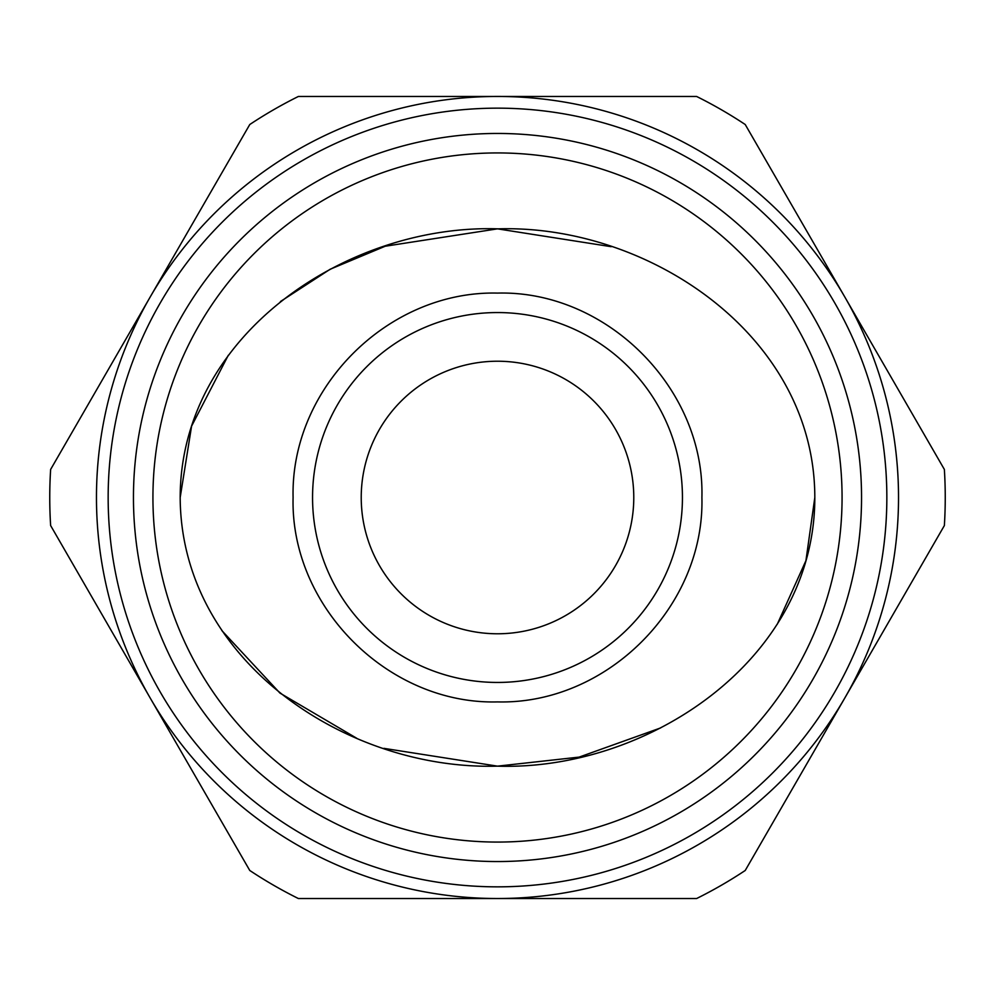 <?xml version="1.0" encoding="UTF-8"?>
<svg xmlns="http://www.w3.org/2000/svg" width="995" height="995" viewBox="0 0 995 995"><rect width="100%" height="100%" fill="white"/><g stroke="black" fill="none" stroke-linecap="round" stroke-linejoin="round"><path stroke-width="1.49" d="M814.793 494.304L814.818 497.5C814.88 659.784 647.645 771.075 497.264 766.15C346.546 770.404 180.891 660.593 180.182 497.5C180.369 334.842 347.342 223.887 498.209 228.85C648.454 224.36 814.781 335.526 814.818 497.5L805.925 560.67L777.244 624.3M180.182 497.5L191.575 426.158L228.315 355.252M280.416 301.56L330.203 269.222L385.227 246.225L497.5 228.85L611.179 246.685M497.5 701.91C388.311 704.771 290.204 606.614 293.09 497.5C290.453 387.814 388.261 290.465 497.5 293.09C606.664 290.192 704.783 388.386 701.91 497.5C704.684 606.826 606.763 704.659 497.5 701.91M497.5 682.446A184.946 184.946 0 0 1 312.554 497.5A184.946 184.946 0 0 1 497.5 312.554A184.946 184.946 0 0 1 682.446 497.5A184.946 184.946 0 0 1 497.5 682.446M886.843 497.5A389.344 389.344 0 0 1 497.5 886.843A389.344 389.344 0 0 1 108.156 497.5A389.344 389.344 0 0 1 497.5 108.156A389.344 389.344 0 0 1 886.843 497.5M898.522 497.5A401.022 401.022 0 0 0 150.195 296.983A401.022 401.022 0 0 0 497.5 898.522A401.022 401.022 0 0 0 898.522 497.5M944.367 469.441A447.75 447.75 0 0 1 944.367 525.559L745.23 870.476A447.75 447.75 0 0 1 696.637 898.522L298.363 898.522A447.75 447.75 0 0 1 249.77 870.476L50.633 525.559A447.75 447.75 0 0 1 50.633 469.441L249.77 124.524A447.75 447.75 0 0 1 298.363 96.478L696.637 96.478A447.75 447.75 0 0 1 745.23 124.524L944.367 469.441M861.546 497.5A364.046 364.046 0 0 1 497.5 861.546A364.046 364.046 0 0 1 133.454 497.5A364.046 364.046 0 0 1 497.5 133.454A364.046 364.046 0 0 1 861.546 497.5M842.068 497.5A344.569 344.569 0 0 1 497.5 842.068A344.569 344.569 0 0 1 152.931 497.5A344.569 344.569 0 0 1 497.5 152.931A344.569 344.569 0 0 1 842.068 497.5M361.222 497.5A136.278 136.278 0 0 1 497.5 361.222A136.278 136.278 0 0 1 633.778 497.5A136.278 136.278 0 0 1 497.5 633.778A136.278 136.278 0 0 1 361.222 497.5M660.605 727.942L579.14 757.108L497.5 766.15L383.908 748.352M356.732 738.265L279.956 693.08L221.86 630.594"/></g></svg>
